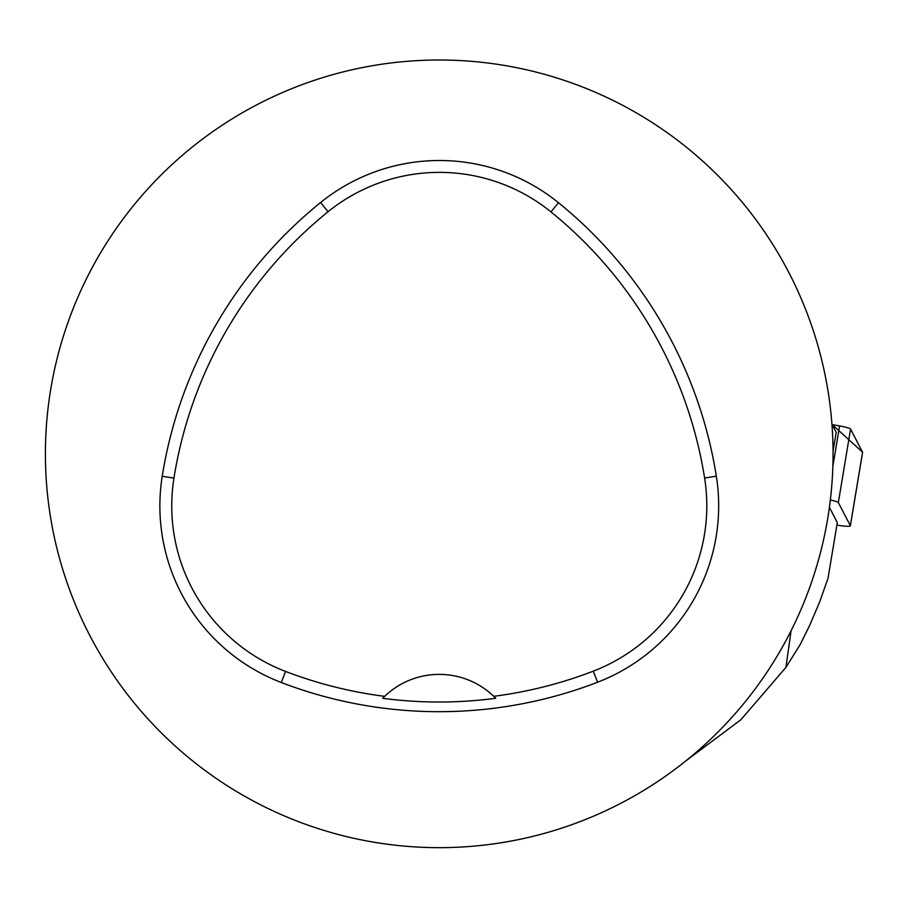 <?xml version="1.0" encoding="UTF-8"?>
<svg xmlns="http://www.w3.org/2000/svg" width="908" height="908" viewBox="0 0 908 908"><rect width="100%" height="100%" fill="white"/><g stroke="black" fill="none" stroke-linecap="round" stroke-linejoin="round"><path stroke-width="1.36" d="M836.881 525.074A12.508 1.476 -170.5 0 0 850.365 525.834A12.508 1.476 -170.5 0 0 850.342 525.698L838.345 502.589A12.508 1.476 -170.5 0 0 830.355 499.979M850.342 525.698L862.577 452.207L832.227 424.604L839.582 425.909A12.508 1.476 9.5 0 1 850.58 429.098L862.577 452.207A12.508 1.476 9.5 0 1 862.6 452.343A12.508 1.476 9.5 0 1 862.532 452.456M829.413 507.345L837.301 522.554L828.017 578.351L819.447 602.469L809.391 626.009L800.288 644.351L785.953 667.369L791.05 630.822M831.932 424.047L836.2 432.253L833.056 451.128M785.953 667.369L740.86 719.76L685.574 761.108M45.4 453.83A393.834 393.834 0 0 1 636.145 112.762A393.834 393.834 0 0 1 636.145 794.897A393.834 393.834 0 0 1 45.4 453.83M162.226 476.269A441.095 441.095 0 0 1 320.592 202.518A189.034 189.034 0 0 1 558.443 202.688A441.095 441.095 0 0 1 716.333 476.167A189.034 189.034 0 0 1 597.555 682.237A441.095 441.095 0 0 1 281.298 682.51A189.034 189.034 0 0 1 162.226 476.269L173.95 478.13A429.223 429.223 0 0 1 328.049 211.746A177.162 177.162 0 0 1 550.963 211.904A429.223 429.223 0 0 1 704.608 478.028A177.162 177.162 0 0 1 593.287 671.16A429.223 429.223 0 0 1 493.77 696.311L495.745 698.275A78.769 78.769 0 0 0 494.088 696.618M173.95 478.13A177.162 177.162 0 0 0 285.543 671.421A429.223 429.223 0 0 0 384.651 696.357L382.688 698.309A431.414 431.414 0 0 0 495.745 698.275M384.651 696.357A78.769 78.769 0 0 1 493.77 696.311M384.345 696.652A78.769 78.769 0 0 0 382.688 698.309M832.874 466.235L839.582 425.909M850.58 429.098L838.345 502.589M328.049 211.746L320.592 202.518M550.963 211.904L558.443 202.688M704.608 478.028L716.333 476.167M593.287 671.16L597.555 682.237M285.543 671.421L281.298 682.51M850.365 525.834L862.6 452.343"/></g></svg>
